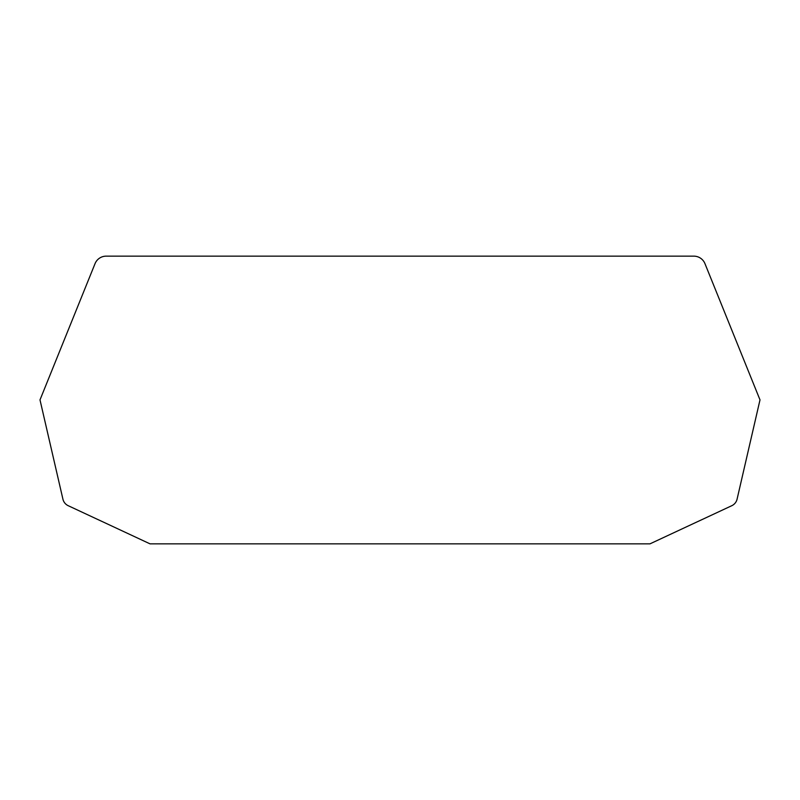 <?xml version="1.0" encoding="UTF-8"?>
<svg xmlns="http://www.w3.org/2000/svg" width="800" height="800" viewBox="0 0 800 800"><rect width="100%" height="100%" fill="white"/><g stroke="black" fill="none" stroke-linecap="round" stroke-linejoin="round"><path stroke-width="1.2" d="M693.84 256.15A11.99 11.99 0 0 1 704.96 263.65L760 399.89L737.08 499.16A9.59 9.59 0 0 1 731.79 505.7L649.97 543.85L150.03 543.85L68.21 505.7A9.59 9.59 0 0 1 62.92 499.16L40 399.89L95.04 263.65A11.99 11.99 0 0 1 106.16 256.15L693.84 256.15"/></g></svg>
